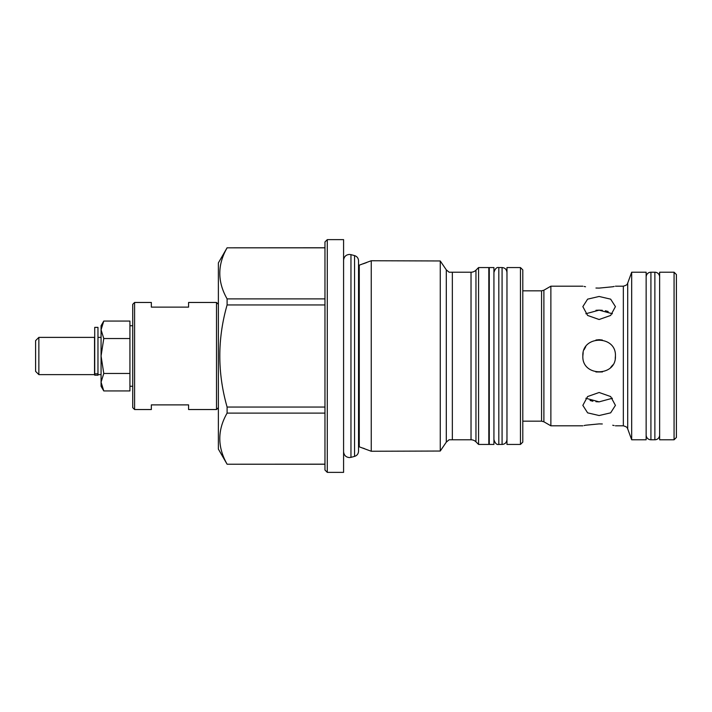 <?xml version="1.0" encoding="UTF-8"?>
<svg xmlns="http://www.w3.org/2000/svg" width="712" height="712" viewBox="0 0 712 712"><rect width="100%" height="100%" fill="white"/><g stroke="black" fill="none" stroke-linecap="round" stroke-linejoin="round"><path stroke-width="1.07" d="M646.14 435.014A4.77 4.77 0 0 0 650.919 439.785L654.871 439.785A4.77 4.77 0 0 0 659.641 435.014L659.641 435.014M646.14 276.986A4.77 4.77 0 0 1 650.919 272.215L654.871 272.215A4.77 4.77 0 0 1 659.641 276.986M97.971 356L97.971 327.378L94.714 327.378L94.714 375.197L97.971 375.197L97.971 356M520.463 444.439L506.971 444.439L506.971 267.561L520.463 267.561L522.795 269.884L522.795 442.116L520.463 444.439L520.463 267.561M582.843 425.82L550.874 425.82L550.874 286.18L543.888 290.211L543.888 421.789L541.565 421.166L541.565 290.834L522.795 290.834M595.953 288.031L599.13 288.102C578.117 286.002 578.117 286.002 599.13 288.102L612.587 286.785M584.125 286.464L585.522 286.758M612.809 286.74L614.189 286.455M599.13 288.102C620.152 286.002 620.152 286.002 599.13 288.102M599.13 319.51L587.605 315.452L582.843 306.632L587.614 299.156L599.13 296.468L610.647 299.156L615.426 306.632L610.656 315.452L599.13 319.51M602.325 340.024L599.317 339.713M599.068 339.704L595.953 340.024M585.754 346.708L584.089 349.743M583.164 352.769L582.843 356C581.82 335.005 616.414 334.96 615.426 356C616.432 377.022 581.829 377.022 582.843 356C581.82 377.022 616.432 377.022 615.426 356L615.239 358.447M585.842 398.257L599.13 401.844L595.944 401.693M592.874 401.248L590.07 400.491M602.308 423.969L599.13 423.898C620.152 425.998 620.152 425.998 599.13 423.898C578.108 425.998 578.108 425.998 599.13 423.898L585.673 425.215M585.46 425.26L584.071 425.545M599.13 415.532L587.614 412.844L582.843 405.368L587.605 396.548L599.13 392.49L610.656 396.548L615.426 405.368L610.647 412.844L599.13 415.532M595.98 310.298L599.13 310.156L585.842 313.743M595.926 371.976L602.441 371.949M610.647 367.526L612.747 364.945M631.678 272.215L646.14 272.215L646.14 439.785L631.678 439.785L631.678 272.215L627.708 283.118L627.708 428.882C627.121 428.517 628.438 427.245 623.338 425.82L623.338 286.18L615.426 286.18M674.068 356L674.068 272.215L659.641 272.215L659.641 439.785L674.068 439.785L674.068 356M674.068 439.785L676.4 437.462L676.4 274.538L674.068 272.215M493.932 356L493.932 267.561L489.278 267.561L489.278 444.439L493.932 444.439L493.932 356M38.857 337.381L38.857 374.619L94.527 374.619L94.527 337.381L38.857 337.381L35.6 340.639L35.6 371.361L38.857 374.619M134.586 409.534L132.726 407.665L132.726 304.335L134.586 302.466L134.586 409.534L151.345 409.534L151.345 404.879L188.582 404.879L188.582 409.534L216.51 409.534L216.51 302.466L188.582 302.466L188.582 307.121L151.345 307.121L151.345 302.466L134.586 302.466M324.966 241.955L327.289 239.632L327.289 472.368L324.966 470.045L324.966 241.955M343.584 258.714A7.449 7.449 0 0 0 343.629 259.56M358.537 265.54A7.449 7.449 0 0 0 359.275 265.167L371.255 260.743L440.256 260.966L446.299 269.857L440.256 260.966L440.256 451.034L371.255 451.257L371.255 260.743M358.537 446.46A7.449 7.449 0 0 1 359.275 446.833L371.255 451.257M488.815 444.439L478.571 444.439L478.571 267.561L488.815 267.561L488.815 444.439M478.571 444.439L475.963 441.832A6.986 6.986 0 0 0 471.024 439.785L471.024 272.215A6.986 6.986 0 0 0 475.963 270.168L478.571 267.561M471.024 439.785L449.094 439.785L446.299 442.143L440.256 451.034L446.299 442.143L449.094 439.785M471.024 272.215L449.094 272.215L446.299 269.857L449.094 272.215M327.289 239.632L343.584 239.632L343.584 472.368L327.289 472.368M324.966 247.776L227.101 247.829C217.374 264.784 217.374 281.801 227.101 298.889L324.966 298.889M324.966 247.829L227.101 247.829M324.966 464.224L227.101 464.224L218.37 449.094L218.37 262.906L227.101 247.776M366.609 262.577L363.111 263.841M361.509 264.375L360.459 264.704M364.553 448.667L362.951 448.106M488.815 275.473A1.86 1.86 0 0 0 489.278 276.701M488.815 436.527A1.86 1.86 0 0 1 489.278 435.299M227.101 464.224L324.966 464.171M324.966 413.111L227.101 413.111C217.374 430.057 217.374 447.083 227.101 464.171M227.101 413.111L227.101 407.059L324.966 407.059M324.966 304.941L227.101 304.941C217.382 338.894 217.382 372.937 227.101 407.059M227.101 304.941L227.101 298.889M129.931 321.067L103.774 321.067L101.068 329.798L103.774 338.529L129.931 338.529L129.931 321.067M129.931 338.529L129.931 373.471L103.774 373.471L101.068 356L103.774 338.529M103.774 373.471L101.068 382.202L103.774 390.933L129.931 390.933L129.931 373.471M103.774 390.933L101.068 386.26L101.068 325.74L103.774 321.067M583.173 352.716L582.843 356M612.418 313.743L599.13 310.156L602.316 310.307M605.387 310.752L608.19 311.509M599.13 401.844L612.418 398.257M614.136 425.536L612.738 425.242M354.558 456.392L354.558 255.608C357.05 256.436 358.376 258.171 358.537 260.797L358.537 451.203C358.376 453.829 357.05 455.564 354.558 456.392L350.963 457.362L350.963 254.638L349.441 254.442C345.952 254.727 343.994 256.676 343.584 260.298M506.971 439.553C506.624 442.579 504.995 444.208 502.076 444.439L502.076 267.561C504.995 267.792 506.624 269.421 506.971 272.447M502.076 444.439L498.818 444.439L498.818 267.561C496.771 267.018 495.143 268.647 493.932 272.447M650.919 272.215L650.919 439.785M654.871 272.215L654.871 439.785M97.971 373.818L94.714 373.818M359.275 265.167L359.275 446.833M475.963 441.832L475.963 270.168M446.299 442.143L446.299 269.857M452.351 439.785L452.351 272.215M350.963 457.362L349.441 457.558C345.952 457.273 343.994 455.324 343.584 451.702M354.558 255.608L350.963 254.638M502.076 267.561L498.818 267.561M498.818 444.439C496.709 444.947 495.08 443.318 493.932 439.553M582.843 286.18L550.874 286.18M97.971 337.381L101.068 337.381M132.726 325.74L129.931 325.74M218.37 304.335L216.51 302.466M218.37 407.665L216.51 409.534M132.726 386.26L129.931 386.26M97.971 374.619L101.068 374.619M627.708 428.882L631.678 439.785M627.708 283.118C627.121 283.483 628.438 284.755 623.338 286.18M623.338 425.82L615.426 425.82M543.888 421.789L550.874 425.82M543.888 290.211L541.565 290.834M541.565 421.166L522.795 421.166"/></g></svg>
